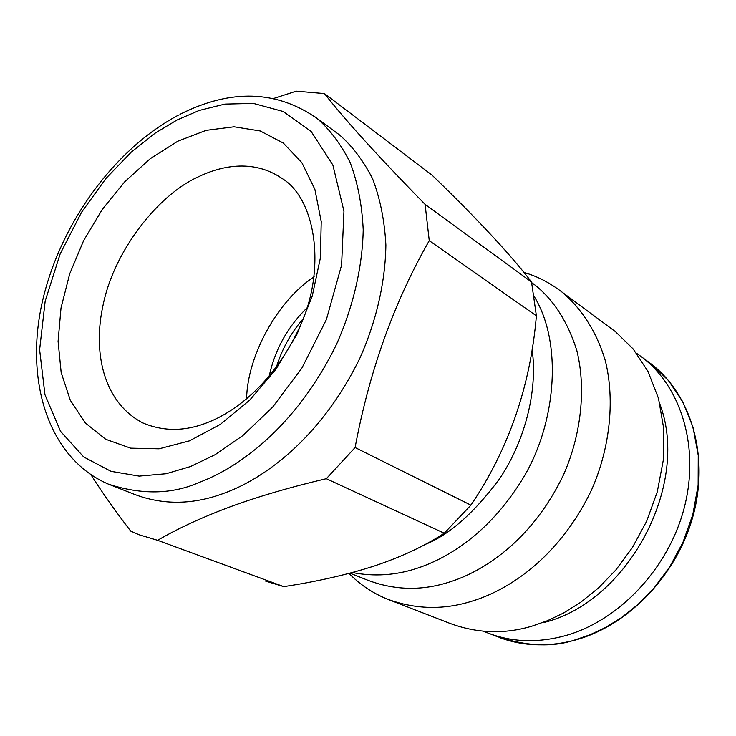 <?xml version="1.0" encoding="UTF-8"?>
<svg xmlns="http://www.w3.org/2000/svg" width="736" height="736" viewBox="0 0 736 736"><rect width="100%" height="100%" fill="white"/><g stroke="black" fill="none" stroke-linecap="round" stroke-linejoin="round"><path stroke-width="1.1" d="M483.727 631.295L485.797 632.178C510.453 642.27 537.114 643.393 565.791 635.554C619.27 620.402 668.132 568.698 684.02 508.668C699.991 448.564 681.803 387.918 642.528 357.604L636.585 353.289M660.026 404.395L660.514 405.895C689.476 485.88 628.02 601.266 544.796 622.288M349.02 573.408C359.812 584.439 372.342 592.912 386.602 598.828L449.089 623.061C476.707 633.466 504.436 634.469 532.266 626.051L547.28 620.779L563.491 613.042L580.667 602.315L598.368 588.064L615.922 569.885L632.39 547.584L646.604 521.336L657.276 491.85L663.256 460.368L663.734 428.582L658.49 398.369L647.984 371.432L633.19 348.993L615.425 331.651L561.789 291.907C549.553 282.578 536.976 276.12 524.069 272.522M386.602 598.828C414.81 609.454 443.311 610.218 472.116 601.119C505.604 591.072 557.916 560.087 591.551 489.937C609.316 449.926 615.406 401.782 605.378 360.944C596.574 331.264 580.879 307.74 561.789 291.907M349.959 573.16L367.006 579.922C394.146 590.373 421.664 591.063 449.54 582.001C481.5 572.148 531.548 542 563.712 474.38C580.704 435.832 586.482 389.62 576.858 350.658C567.87 322.138 553.987 300.325 535.219 285.218L531.677 282.642M352.323 572.534C374.192 576.776 395.775 575.359 417.082 568.284C445.961 558.891 487.563 534.906 521.171 481.234C555.192 427.938 563.942 345.34 534.373 296.746M425.068 544.484C448.905 535.109 473.561 513.461 499.036 479.532C522.79 444.884 538.356 393.898 532.1 349.287M283.774 586.629C316.94 581.615 347.217 574.706 374.587 565.901C401.727 556.784 424.948 545.891 444.259 533.223L326.324 478.694C290.656 487.057 258.686 496.404 230.414 506.727C202.17 517.279 177.91 528.476 157.624 540.316L283.774 586.629L265.65 581.109M470.92 505.154C508.558 449.457 530.38 386.345 536.397 315.836L429.254 240.663C394.1 302.036 369.38 370.999 355.102 447.543L470.92 505.154L444.259 533.223M531.53 281.998C510.499 254.555 477.342 218.942 432.06 175.15L324.475 93.582C345.202 120.088 378.736 157.016 425.095 204.369L531.53 281.998L536.397 315.836M273.792 98.403L296.249 91.154L324.475 93.582M157.624 540.316L139.076 534.759L130.714 531.107C115.442 511.299 102.221 492.55 91.034 474.858M425.095 204.369L429.254 240.663M355.102 447.543L326.324 478.694M178.406 115.138C113.197 149.73 58.908 225.777 41.869 303.931C24.886 381.754 48.585 458.5 108.404 484.141L134.311 494.307C163.328 505.347 193.568 504.868 225.032 492.862C261.262 479.642 319.488 440.974 359.95 358.027C375.829 322.451 385.351 282.9 385.885 245.051C384.578 220.496 380.116 198.324 372.49 178.535C363.326 160.632 352.323 146.087 339.462 134.89L313.002 115.405M177.762 141.229L206.108 130.355L234.057 126.785L260.213 130.962L283.296 143.051L301.889 162.711L314.861 189.299L321.227 221.545L320.408 257.812L312.239 296.093L297.096 334.043L275.779 369.49L249.67 400.163L220.285 424.405L189.492 440.846L159.068 448.813L130.631 448.16L105.699 439.282L85.302 422.924L70.316 400.283L61.171 372.591L58.089 341.329L61.014 307.961L69.681 273.912L83.6 240.681L102.221 209.512L124.715 181.82L150.254 158.682L177.762 141.229M208.684 422.078C185.73 431.508 163.751 431.784 142.756 422.896C103.629 402.528 92.23 352.535 103.362 303.784C114.503 250.415 158.139 195.068 197.68 177.137C218.859 166.778 251.924 157.872 282.228 178.544C316.048 199.336 326.729 269.992 299.377 327.814C272.762 384.919 233.266 412.445 208.684 422.078M246.588 398.912C247.351 356.141 277.021 301.153 314.134 276.754M306.995 307.869C287.426 327.134 274.822 349.94 269.183 376.271M276.396 367.144C281.87 349.296 290.775 333.187 303.112 318.817M642.528 357.604L651.415 364.136L668.454 380.549L682.723 401.709L692.972 427.046L698.252 455.409L698.142 485.19L692.806 514.657L683.008 542.22L669.815 566.729L654.442 587.53L637.983 604.458L621.35 617.706L605.176 627.67L589.876 634.828L575.681 639.694C553.058 647.606 526.525 646.456 496.11 636.217L485.797 632.178M108.394 484.141C141.938 495.052 172.353 494.417 199.649 482.236C236.192 468.63 295.09 429.051 336.389 344.595C352.608 308.375 362.443 268.18 363.216 229.788C362.038 204.884 357.678 182.436 350.115 162.435C340.998 144.366 329.995 129.711 317.124 118.478C276.524 90.114 230.81 88.734 179.97 114.319M176.925 120.051L199.198 110.446L224.866 104.089L253.386 103.399L283.139 111.467L311.089 131.404L332.865 165.03L343.951 211.204L341.596 265.089L326.379 319.58L301.861 368.147L272.716 407.036L242.963 435.491L215.151 454.673L190.504 466.55L166.115 473.736L139.187 476.118L110.97 471.334L83.702 456.955L60.536 431.342L44.96 394.717L39.615 349.747L45.181 301.088L60.15 253.92L81.549 212.272L106.14 178.232L131.256 152.122L155.158 133.152L176.925 120.051M651.415 364.136C690.874 394.56 709.145 455.004 693.468 514.427C677.856 573.832 629.556 624.836 576.297 639.786C548.872 647.248 523.112 646.447 499.017 637.376M660.256 405.38L660.514 405.895"/></g></svg>
